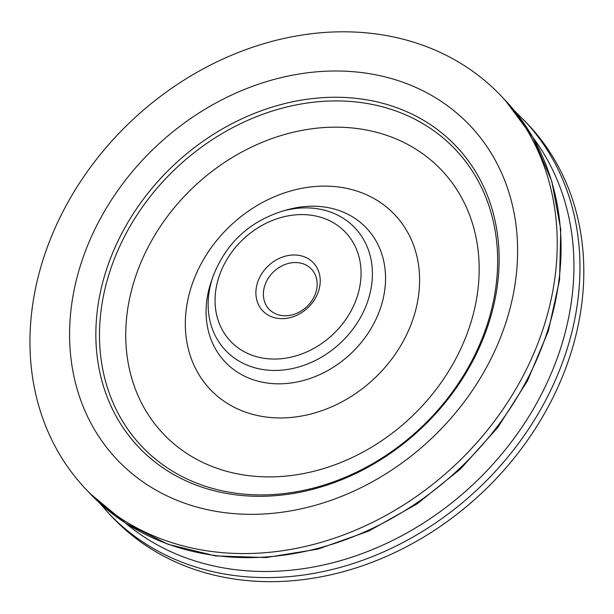 <?xml version="1.0" encoding="UTF-8"?>
<svg xmlns="http://www.w3.org/2000/svg" width="614" height="614" viewBox="0 0 614 614"><rect width="100%" height="100%" fill="white"/><g stroke="black" fill="none" stroke-linecap="round" stroke-linejoin="round"><path stroke-width="0.92" d="M293.553 254.994A34.883 28.82 -43.4 0 0 257.865 303.224A34.883 28.82 -43.4 0 0 312.756 302.241A34.883 28.82 -43.4 0 0 293.553 254.994M294.866 262.554A29.165 24.092 136.6 0 1 311.459 269.116A29.165 24.092 136.6 0 1 313.34 298.281A29.165 24.092 136.6 0 1 285.679 315.773A29.165 24.092 136.6 0 1 269.086 309.21A29.165 24.092 136.6 0 1 267.205 280.038A29.165 24.092 136.6 0 1 294.866 262.554M248.54 553.521A285.947 236.206 -43.4 0 0 519.766 382.108A285.947 236.206 -43.4 0 0 501.3 96.137A285.947 236.206 -43.4 0 0 131.25 121.104A285.947 236.206 -43.4 0 0 85.891 489.212A285.947 236.206 -43.4 0 0 248.54 553.521M524.041 120.175A285.947 236.206 -43.4 0 1 542.515 406.138A285.947 236.206 -43.4 0 1 271.281 577.559A285.947 236.206 -43.4 0 1 108.632 513.243L112.477 517.303A285.947 236.206 -43.4 0 0 275.126 581.619A285.947 236.206 -43.4 0 0 546.353 410.198A285.947 236.206 -43.4 0 0 527.886 124.235L514.248 110.52M300.538 214.593A79.183 65.406 136.6 0 1 344.109 321.813A79.183 65.406 136.6 0 1 219.528 324.054A79.183 65.406 136.6 0 1 300.538 214.593M89.736 493.272L125.64 523.182L168.152 544.342L215.598 555.931L266.138 557.543L317.845 549.139L368.738 531.064L416.891 504.017L460.462 469.042L497.8 427.459L527.472 380.872L548.333 331.046L559.577 279.884L560.759 229.329L551.802 181.322L533.029 137.705L505.145 100.197A285.947 236.206 136.6 0 1 523.612 386.168A285.947 236.206 136.6 0 1 252.385 557.581A285.947 236.206 136.6 0 1 89.736 493.272L85.891 489.212M532.906 137.498A281.719 232.714 136.6 0 1 530.534 413.775A281.719 232.714 136.6 0 1 269.807 571.442A281.719 232.714 136.6 0 1 125.44 523.051M304.314 207.893A89.084 73.588 -43.4 0 0 281.956 211.3C248.601 222.099 225.614 243.85 212.989 276.561A89.084 73.588 -43.4 0 0 266.983 370.05A89.084 73.588 -43.4 0 0 370.25 292.41A89.084 73.588 -43.4 0 0 304.314 207.893M281.956 211.3L286.723 209.942A97.342 80.411 136.6 0 1 311.152 206.22A97.342 80.411 136.6 0 1 383.197 298.565A97.342 80.411 136.6 0 1 270.367 383.405A97.342 80.411 136.6 0 1 211.369 281.243L212.989 276.561M322.48 186.134A127.06 104.956 -43.4 0 0 192.497 361.792A127.06 104.956 -43.4 0 0 392.4 358.192A127.06 104.956 -43.4 0 0 322.48 186.134M332.658 127.19A191.668 158.328 136.6 0 1 438.135 386.751A191.668 158.328 136.6 0 1 136.577 392.177A191.668 158.328 136.6 0 1 332.658 127.19M331.882 71.032A242.975 200.709 -43.4 0 0 83.312 406.936A242.975 200.709 -43.4 0 0 465.596 400.059A242.975 200.709 -43.4 0 0 331.882 71.032M331.951 97.281A218.707 180.662 136.6 0 1 452.311 393.451A218.707 180.662 136.6 0 1 108.21 399.637A218.707 180.662 136.6 0 1 331.951 97.281M332.588 100.949A215.936 178.375 -43.4 0 0 111.687 399.468A215.936 178.375 -43.4 0 0 451.42 393.359A215.936 178.375 -43.4 0 0 332.588 100.949M505.145 100.197L501.3 96.137M108.632 513.243L99.529 502.927"/></g></svg>
